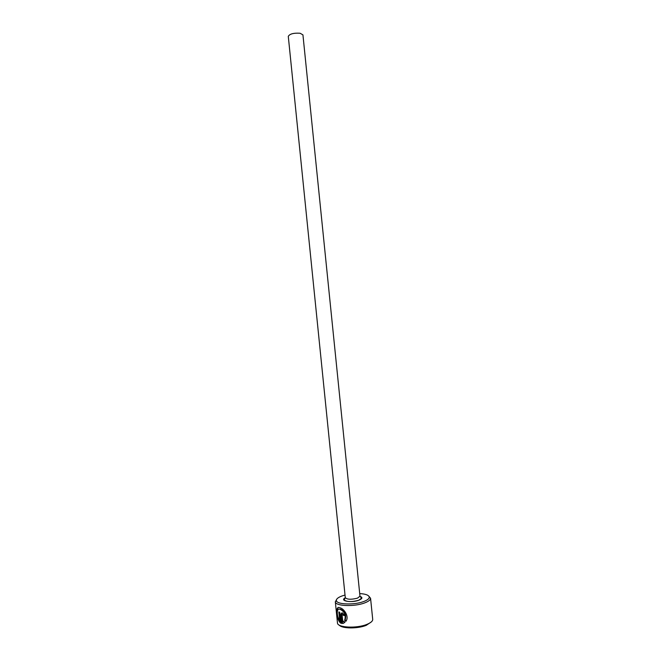 <?xml version="1.0" encoding="UTF-8"?>
<svg xmlns="http://www.w3.org/2000/svg" width="661" height="661" viewBox="0 0 661 661"><rect width="100%" height="100%" fill="white"/><g stroke="black" fill="none" stroke-linecap="round" stroke-linejoin="round"><path stroke-width="0.99" d="M338.812 609.194L340.489 609.145C345.017 611.367 346.571 614.986 345.149 619.993L344.695 620.167C346.116 615.151 344.563 611.532 340.035 609.31L339.911 609.268C336.094 607.583 336.813 617.077 339.746 620.91L338.829 611.946L339.737 612.268L340.853 623.24C336.375 620.216 334.838 605.145 339.746 607.699L339.919 607.748C344.216 608.707 349.586 616.87 345.81 621.398L344.695 620.167M338.358 607.599C337.325 608.302 336.978 610.095 337.308 612.97M337.936 617.159L340.721 622.703M343.1 614.325L342.646 614.499L343.794 615.209L342.629 614.49L342.109 615.168L342.786 621.803L343.869 621.15L344.926 622.406L341.861 623.538L340.985 614.92C340.919 613.515 341.415 612.846 342.472 612.912L344.695 615.548L343.34 615.383M342.051 612.904L341.44 614.755L342.315 623.364L341.861 623.538M345.025 595.057L342.109 595.941C338.126 597.395 336.218 598.94 336.391 600.585C336.532 604.559 354.313 605.212 363.814 601.485C367.367 600.138 369.193 598.726 369.268 597.247C368.937 595.181 365.748 593.95 359.708 593.57M368.855 596.164L370.565 598.321C370.49 599.907 368.549 601.436 364.732 602.882C354.544 606.897 335.466 606.187 335.342 601.898L336.581 599.444M371.325 621.927L366.235 625.347C357.783 628.851 341.968 628.71 339.341 625.174M337.465 622.885L337.465 622.918C337.201 627.653 356.593 628.694 366.913 624.381C370.854 622.786 372.787 621.1 372.705 619.332L370.557 598.164M345.29 597.676L288.287 36.355C289.708 33.885 293.649 32.852 300.111 33.248L302.936 34.868L359.972 596.181L357.502 598.147C351.222 599.725 347.157 599.568 345.29 597.676L344.191 600.023C347.182 602.022 352.057 602.08 358.816 600.205L361.526 598.263L359.972 596.181M343.96 621.257L343.233 621.604M342.315 623.364L343.687 623.232M343.794 615.209L344.662 615.325M345.149 619.993L346.067 621.01M339.316 612.127L340.192 620.737L339.746 620.91M341.44 614.755L340.985 614.92M359.989 596.329C362.848 597.404 362.476 598.701 358.857 600.221C351.355 603.129 339.052 600.882 345.298 597.825M340.489 609.145L340.035 609.31M336.391 600.585L335.342 601.898M335.317 601.741L337.465 622.918M369.268 597.247L370.565 598.321"/></g></svg>
